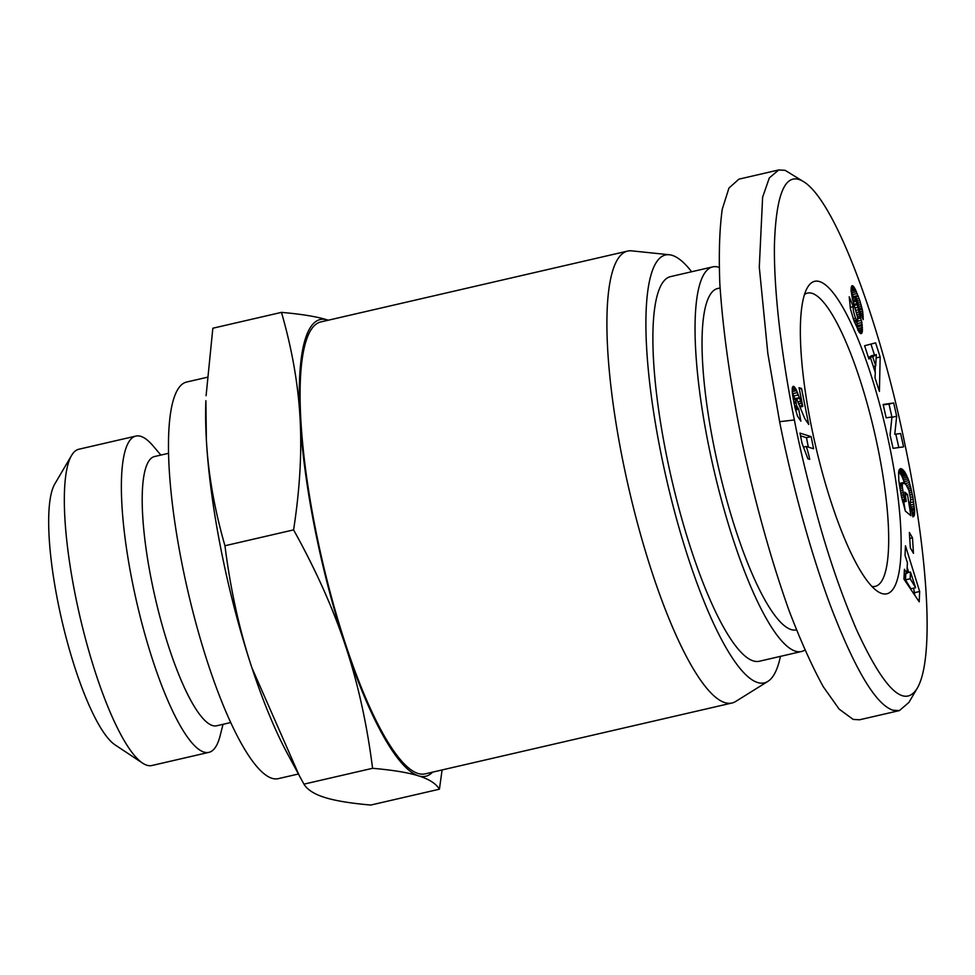 <?xml version="1.0" encoding="UTF-8"?>
<svg xmlns="http://www.w3.org/2000/svg" width="975" height="975" viewBox="0 0 975 975"><rect width="100%" height="100%" fill="white"/><g stroke="black" fill="none" stroke-linecap="round" stroke-linejoin="round"><path stroke-width="1.46" d="M780.439 656.37A219.57 49.457 -103 0 1 767.886 681.391L735.735 701.439A231.916 52.236 -103 0 1 731.969 703.012A231.916 52.236 -103 0 1 622.501 459.14A231.916 52.236 -103 0 1 627.608 251.087A231.916 52.236 -103 0 1 631.69 250.855L669.374 254.767A219.57 49.457 -103 0 1 691.628 271.745M731.969 703.012L425.149 773.858A231.916 52.236 -103 0 1 315.681 529.986A231.916 52.236 -103 0 1 320.799 321.933L627.608 251.087M767.886 681.391A219.57 49.457 -103 0 1 660.672 451.986A219.57 49.457 -103 0 1 669.374 254.767M804.485 294.523A150.491 33.906 -103 0 1 807.532 293.097A150.491 33.906 -103 0 1 878.572 451.352A150.491 33.906 -103 0 1 875.257 586.365A150.491 33.906 -103 0 1 871.894 586.414M223.031 724.315L220.106 735.832A162.301 36.562 -103 0 1 208.894 752.359A162.301 36.562 -103 0 1 132.283 581.685A162.301 36.562 -103 0 1 135.854 436.081A162.301 36.562 -103 0 1 153.185 446.014L160.863 455.081M208.894 752.359L151.856 765.521A162.301 36.562 -103 0 1 142.63 763.145A162.301 36.562 -103 0 1 75.246 594.86A162.301 36.562 -103 0 1 71.577 455.435A162.301 36.562 -103 0 1 78.829 449.243L135.854 436.081M71.577 455.435L54.807 483.941A137.633 31.005 77 0 0 57.927 602.172A137.633 31.005 77 0 0 115.062 744.876L142.63 763.145M298.411 774.004L278.241 778.659A203.543 45.849 -103 0 1 182.167 564.635A203.543 45.849 -103 0 1 186.652 382.029L207.163 377.288M300.056 418.238A234.378 52.796 77 0 0 315.071 529.803A234.378 52.796 77 0 0 345.601 646.206C333.231 608.766 315.9 569.997 293.585 529.888C299.825 489.596 301.982 452.388 300.056 418.238C298.179 384.089 291.976 348.806 281.47 312.378C301.628 314.133 316.948 316.643 327.417 319.934A234.378 52.796 77 0 0 300.056 418.238M299.215 775.491L287.332 753.443A234.378 52.796 -103 0 1 251.928 667.838A234.378 52.796 -103 0 1 221.386 551.436A234.378 52.796 -103 0 1 206.371 439.871C208.248 474.033 214.451 509.316 224.957 545.744C230.514 589.717 239.497 630.411 251.928 667.838L299.215 775.491L303.944 784.144C307.357 789.762 314.316 794.211 324.846 797.489C335.315 800.78 350.634 803.29 370.793 805.045L439.42 789.202C436.008 783.571 429.049 779.135 418.519 775.856A234.378 52.796 77 0 0 432.595 772.139M230.722 722.536L216.694 725.778A138.157 31.127 -103 0 1 151.478 580.491A138.157 31.127 -103 0 1 154.525 456.544L168.553 453.302M890.37 449.95A160.363 36.124 -103 0 1 877.719 591.459A160.363 36.124 -103 0 1 811.139 425.185A160.363 36.124 -103 0 1 807.519 287.43A160.363 36.124 -103 0 1 890.37 449.95M804.85 650.069A197.377 44.46 -103 0 1 801.487 651.507A197.377 44.46 -103 0 1 708.313 443.966A197.377 44.46 -103 0 1 712.664 266.894A197.377 44.46 -103 0 1 719.16 267.382M801.487 651.507L759.33 661.245A197.377 44.46 -103 0 1 666.157 453.692A197.377 44.46 -103 0 1 670.507 276.62L712.664 266.894M796.417 629.887A175.171 39.463 -103 0 1 713.81 445.673A175.171 39.463 -103 0 1 717.661 288.527L720.086 287.966M804.363 182.154L785.107 170.32L778.708 169.955L769.312 177.925L762.621 197.194L759.293 267.138L767.837 353.486L779.622 421.7C787.337 461.114 804.923 537.444 831.09 607.401C855.453 670.471 876.086 704.742 892.99 710.227L899.389 710.592L908.919 702.414L917.304 688.155C935.378 657.04 926.945 548.133 904.617 442.918C881.473 329.513 837.172 203.787 804.363 182.154C786.13 170.186 776.149 191.149 774.418 245.042C773.638 304.322 786.362 380.884 794.381 419.945C798.939 444.356 806.715 476.897 817.72 517.567C828.921 558.102 841.888 595.53 856.611 629.85C884.154 689.569 904.386 709.008 917.304 688.155M778.708 169.955L738.892 179.156L728.947 188.065L722.268 209.162C719.513 228.881 718.697 253.646 719.818 283.445C722.877 331 730.921 387.502 742.974 446.282C756.112 506.232 771.444 560.942 788.994 610.423C800.597 640.807 812.029 666.266 823.302 686.778L839.17 709.142L853.174 719.416L859.572 719.782L899.389 710.592M806.252 446.477A24.704 5.57 -103 0 1 809.737 459.359L807.861 458.762L801.962 443.04L799.975 433.119L811.139 436.617L813.564 448.756L806.252 446.477L803.985 447.001M808.348 447.123L806.459 437.69L800.524 435.837M811.139 436.617L806.459 437.69M796.612 405.71L798.72 409.232L800.877 421.176L797.477 416.045L794.893 407.355L792.431 394.144L792.309 387.709L793.613 386.271L795.99 389.147L802.778 406.392L799.037 387.684L801.523 388.452L808.702 424.43L804.741 418.519L796.465 398.507L795.539 399.421L796.612 405.71L794.637 406.173M795.929 403.004L794.052 403.443M795.685 401.639L793.784 402.078M795.539 399.421L793.37 399.921M795.6 398.799L793.26 399.348M796.1 398.239L793.187 398.909M800.536 408.062L800.317 406.965M801.523 388.452L799.293 388.976M802.778 406.392L800.146 407.002M802.376 405.429L799.78 406.027M801.535 403.309L798.988 403.894M800.755 401.212L798.159 401.822M799.683 398.227L796.709 398.909M799.488 397.678L796.331 398.409M794.723 398.556L792.248 392.242M798.452 394.899L793.772 395.984M797.526 392.559L792.846 393.644M796.697 390.609L792.212 391.645M795.99 389.147L792.151 390.024M795.161 387.758L792.212 388.44M794.345 386.734L792.492 387.173M793.613 386.271L792.98 386.417M798.72 409.232L795.539 409.963M798.696 409.22L795.527 409.951M797.769 408.208L795.247 408.793M797.026 406.855L794.893 407.343M853.32 306.637C852.82 308.807 853.588 312.683 855.611 318.277L857.732 321.457L857.683 317.716L852.443 299.069L851.078 290.355L852.138 285.724L855.148 288.978L859.816 300.544L862.631 311.123L863.228 319.593L858.975 309.002L857.488 300.678L855.965 297.448L855.392 297.863L861.839 322.518L862.205 332.158L861.071 333.657L859.328 332.438L854.039 320.897L850.48 309.099L849.201 296.802L853.32 306.637L850.139 307.369M854.441 321.982L857.732 321.457M900.583 433.497L903.606 446.867L893.076 448.342L890.041 434.972L891.954 416.995L886.165 417.812L883.143 404.454L893.685 402.98L896.671 416.215L894.757 434.314L900.583 433.497L894.757 434.314M910.333 547.901L909.358 532.423L912.49 537.834L913.465 553.325L910.333 547.901M904.41 569.254L906.908 573.361L907.396 562.599L905.032 555.47L905.458 545.793L919.669 591.484L919.206 601.819L903.959 579.174L904.41 569.254M912.819 496.811L914.672 511.704L914.136 515.824L912.905 516.896L910.077 503.027L910.723 499.688L908.883 490.291L905.763 484.197L902.692 482.869L902.216 486.184L903.593 495.008L905.032 500.346L906.25 501.382L904.763 492.168L907.457 494.435L910.882 515.726L905.361 511.083L901.546 496.97L898.828 480.712L898.597 472.302L900.376 468.707L902.618 469.499L904.666 471.815L908.846 480.638L912.819 496.811L910.455 497.36M875.014 377.849L875.306 372.657L870.541 357.935L868.908 358.983L864.618 345.735L875.587 342.871L880.157 357.008L879.413 391.414L875.014 377.849M875.038 377.922L875.062 377.045M875.16 372.243L875.306 366.027M880.157 357.008L876.135 357.935M874.49 355.046L870.943 344.077M870.541 357.935L868.713 358.349M876.306 354.632L872.71 356.728L875.696 365.942L876.306 354.632L871.626 355.704L868.457 357.569M875.696 365.942L873.307 366.49M872.71 356.728L868.493 357.703M913.222 499.224L910.723 499.797M912.393 494.447L910.053 494.995M911.966 492.253L909.578 492.802M911.527 490.169L909.017 490.754M911.089 488.243L908.383 488.877M910.638 486.488L907.664 487.171M910.102 484.575L906.652 485.379M909.492 482.564L905.129 483.563M904.654 483.186L901.948 476.3L898.743 471.364M908.846 480.638L904.166 481.711M908.2 478.859L903.52 479.944M907.53 477.202L902.85 478.286M906.848 475.666L902.155 476.751M906.628 475.215L901.948 476.3M905.982 473.972L901.302 475.044M905.324 472.814L900.632 473.899M904.666 471.815L899.986 472.899M904.008 470.937L899.316 472.022M903.338 470.169L898.767 471.23M902.667 469.536L899.011 470.389M902.618 469.499L899.023 470.328M901.985 469.06L899.328 469.67M901.4 468.768L899.718 469.158M900.863 468.634L900.23 468.78M905.178 510.473L903.813 501.942M907.457 494.435L905.214 494.959M906.25 501.382L902.801 502.174M905.032 500.346L902.484 500.943M904.666 499.09L902.168 499.663M904.069 496.909L901.656 497.469M903.593 495.008L901.253 495.556M903.533 494.727L901.193 495.263M903.082 492.594L900.766 493.131M902.692 490.425L900.364 490.961M902.643 490.133L900.315 490.669M902.35 487.975L899.937 488.536M902.216 486.184L899.657 486.769M902.228 484.721L899.438 485.367M902.375 483.6L899.291 484.307M902.423 483.417L899.267 484.148M902.692 482.869L899.206 483.685M903.069 482.601L899.182 483.503M913.77 516.384L912.844 516.604M914.136 515.824L912.746 516.141M914.392 515.044L912.6 515.458M914.513 514.459L912.503 514.922M914.648 513.203L912.259 513.752M914.672 511.704L911.966 512.326M914.611 509.974L911.625 510.656M914.599 509.547L911.54 510.242M914.453 508.036L911.247 508.779M914.245 506.244L910.894 507.024M913.977 504.197L910.479 505.013M913.636 501.845L910.492 502.576M906.908 573.361L904.191 573.995M914.855 595.359L913.612 588.169M919.669 591.484L914.989 592.568M908.724 572.447L907.177 567.438M915.622 587.706L910.479 572.033L910.175 578.772L915.622 587.706L910.943 588.778L905.495 579.845L905.775 573.629M910.175 578.772L905.495 579.845M910.479 572.033L906.933 572.861M912.49 537.834L909.736 538.468M898.828 447.537L895.903 434.57M890.09 435.167L891.942 417.081M896.671 416.215L891.991 417.3M891.918 416.995L888.993 404.064L883.24 404.869M893.685 402.98L888.993 404.064M858.268 296.266L853.588 297.351L851.163 291.464M858 295.547L853.308 296.632M857.196 293.536L852.516 294.621M856.452 291.757L851.772 292.841M855.782 290.245L851.151 291.306M855.148 288.978L851.09 289.916M854.588 287.966L851.09 288.771M854.051 287.125L851.175 287.783M853.381 286.297L851.382 286.76M852.796 285.797L851.699 286.053M857.001 321.128L854.356 321.738M856.367 320.044L853.929 320.604M855.611 318.277L853.296 318.813M861.534 333.462L860.864 333.608M861.912 332.95L860.23 333.34M862.205 332.158L859.621 332.755M862.412 331.049L858.926 331.853M862.461 330.647L858.695 331.512M862.522 329.221L857.976 330.269M857.829 329.989L856.781 321.738M862.485 327.576L857.793 328.66M862.327 325.699L857.634 326.783M862.168 324.504L857.488 325.589M861.839 322.518L857.159 323.602M861.4 320.348L857.866 321.165M860.852 317.996L857.829 318.691M860.693 317.375L857.732 318.057M860.267 315.778L857.391 316.448M859.755 313.974L856.903 314.633M859.17 311.976L856.318 312.634M858.512 309.77L855.648 310.428M857.768 307.357L854.904 308.015M856.623 303.676L853.82 304.322M855.94 301.348L853.186 301.994M855.575 299.825L852.784 300.471M855.538 299.618L852.735 300.263M855.392 297.863L852.333 298.569M855.489 297.497L852.247 298.24M863.241 316.631L862.132 316.887M863.131 314.84L861.473 315.217M862.912 312.999L860.779 313.499M862.631 311.123L860.06 311.707M862.253 309.185L859.316 309.867M862.034 308.21L858.963 308.917M861.583 306.406L858.914 307.027M861.071 304.517L858.67 305.065M860.474 302.567L858.219 303.091M859.816 300.544L857.598 301.056M859.072 298.423L856.781 298.947M206.371 439.871A234.378 52.796 -103 0 1 205.883 400.701L206.371 439.871M281.47 312.378L212.842 328.222L206.091 395.728M328.234 320.214A234.378 52.796 77 0 0 327.417 319.934L328.27 320.202M442.089 769.945L439.42 789.202M418.519 775.856C408.05 772.566 392.73 770.055 372.572 768.3C367.014 724.328 358.032 683.621 345.601 646.206A234.378 52.796 77 0 0 418.519 775.856M224.957 545.744L293.585 529.888M303.944 784.144L372.572 768.3M801.462 403.126L798.915 403.723M794.381 419.945L779.622 421.7M856.952 304.724L854.124 305.382M857.561 321.555L854.551 322.25"/></g></svg>
